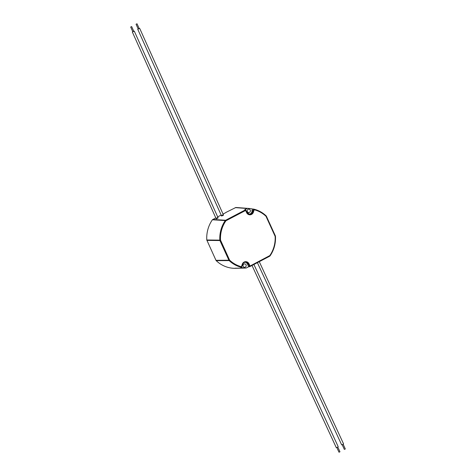 <?xml version="1.0" encoding="UTF-8"?>
<svg xmlns="http://www.w3.org/2000/svg" width="476" height="476" viewBox="0 0 476 476"><rect width="100%" height="100%" fill="white"/><g stroke="black" fill="none" stroke-linecap="round" stroke-linejoin="round"><path stroke-width="0.71" d="M234.989 268.22L245.943 268.048A29.845 27.905 -88.6 0 1 240.648 267.369L241.653 267.316L242.534 264.573C243.099 263.032 244.129 262.24 245.628 262.193A3.415 3.189 91.4 0 0 242.51 264.549M216.205 260.658L215.973 260.33L229.676 260.205A29.268 27.364 91.4 0 0 241.469 266.733L241.612 267.351A29.804 27.858 -88.6 0 1 229.158 260.598L216.205 260.658A30.416 28.435 91.4 0 0 234.531 268.327M215.973 260.33L206.786 239.987L219.835 240.142A29.804 27.858 -88.6 0 1 225.261 220.572L212.403 219.769A30.416 28.435 91.4 0 0 206.786 239.987M212.403 219.769L215.777 217.871M217.669 216.877L221.15 215.051M223.042 214.063L226.017 212.498M225.975 212.409L235.787 207.512L247.443 208.375A29.845 27.905 -88.6 0 1 248.728 208.434A29.845 27.905 -88.6 0 1 252.744 209.053L252.179 210.797L252.554 210.951L251.834 211.868A3.415 3.189 -88.6 0 1 249.18 214.23M248.728 208.434L237.232 207.578A30.416 28.435 91.4 0 0 235.787 207.512M252.084 211.094L252.268 210.196A28.625 26.763 -88.6 0 1 252.298 210.202L252.179 210.797M252.298 210.202L251.828 210.172M246.407 267.94L248.686 266.75L247.466 264.079L248.412 264.103L249.608 266.733L248.686 266.75M245.158 262.216A3.415 3.189 -88.6 0 1 247.466 264.079M245.295 267.113A1.702 1.595 -88.6 0 1 243.04 265.947A1.702 1.595 -88.6 0 1 244.64 263.877A1.702 1.595 -88.6 0 1 245.295 267.113M247.443 208.375L244.706 209.672L245.67 209.737L225.624 220.251L226.029 220.733L245.628 210.457L245.675 209.743M249.489 212.373A1.702 1.595 -88.6 0 1 247.234 211.207A1.702 1.595 -88.6 0 1 248.835 209.137A1.702 1.595 -88.6 0 1 249.489 212.373M251.834 211.868L253.44 212.064L254.184 209.749L253.678 209.119L252.744 209.053M241.653 267.209L242.498 264.579L242.219 264.418A3.945 3.689 91.4 0 1 249.049 263.871L250.031 266.024L269.815 255.588A29.268 27.364 91.4 0 0 275.14 236.37L265.983 216.277L266.161 215.884C262.544 212.498 258.391 210.243 253.684 209.125L252.78 211.891A3.415 3.189 91.4 0 1 249.65 214.277L246.907 212.385L246.61 212.611A3.945 3.689 91.4 0 0 253.44 212.064M242.498 264.579L242.219 264.418L241.469 266.733M250.031 266.024L249.614 266.733M136.529 23.931L136.076 24.234L136.529 23.931M137.046 23.8L139.194 28.578L138.224 29.018L136.076 24.234M139.123 28.429L138.153 28.863M131.209 26.704L130.698 27.043L131.209 26.704M131.668 26.602L133.815 31.386L132.84 31.809M133.75 31.232L132.774 31.666M336.824 447.541L338.977 452.2L339.519 452.033L339.941 451.748L337.787 447.089M252.024 265.477L336.282 447.636L337.359 447.315L338.216 446.744L253.91 264.483M342.185 444.727L344.338 449.392L344.892 449.213L345.302 448.939L343.148 444.281M257.385 262.663L341.643 444.828L342.756 444.483L343.577 443.93L259.271 261.675M246.61 212.611L245.628 210.457M226.029 220.733L225.844 220.894A29.268 27.364 91.4 0 0 220.519 240.112L229.557 260.039M265.983 216.277A29.268 27.364 91.4 0 0 254.184 209.749M249.686 266.697L270.029 255.898M253.696 209.125A29.804 27.858 -88.6 0 1 266.132 215.872L266.364 216.205M221.376 215.557L223.321 214.688M216.003 218.377L217.948 217.502M246.979 208.482L235.328 207.619M212.76 219.448L225.624 220.251L225.261 220.572L225.844 220.894M275.092 236.167L275.39 235.941L266.387 216.253M206.881 240.386L219.93 240.541L228.92 260.271L229.158 260.598L229.676 260.205M275.14 236.37L275.455 236.334A29.804 27.858 -88.6 0 1 270.065 255.844M245.717 209.779L246.907 212.385L245.735 209.886M246.889 212.421A3.415 3.189 91.4 0 0 249.65 214.277M220.566 240.309L219.93 240.541L219.835 240.142L220.519 240.112M249.049 263.871L248.412 264.103A3.415 3.189 91.4 0 0 245.628 262.193M269.63 255.749L269.69 256.213L249.644 266.721M269.815 255.588L270.065 255.886C274.015 250.037 275.818 243.522 275.485 236.334L266.399 216.217L266.102 216.443M245.991 268.048L234.573 268.327M218.157 217.972L216.217 218.841M221.59 216.027L223.53 215.158M137.737 29.232L221.536 215.908M139.682 28.364L223.476 215.039M130.698 27.043L132.846 31.821M132.358 32.041L216.163 218.728M134.303 31.166L218.103 217.853"/></g></svg>
